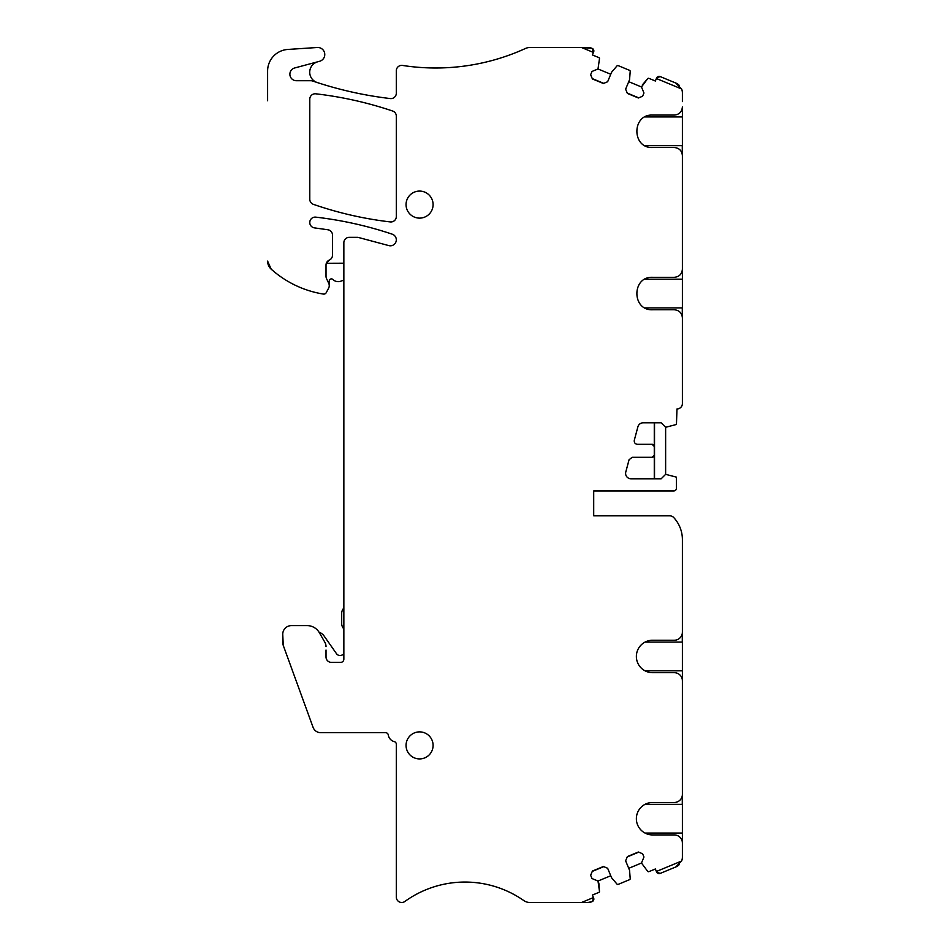 <?xml version="1.0" encoding="UTF-8"?>
<svg xmlns="http://www.w3.org/2000/svg" width="950" height="950" viewBox="0 0 950 950"><rect width="100%" height="100%" fill="white"/><g stroke="black" fill="none" stroke-linecap="round" stroke-linejoin="round"><path stroke-width="1.43" d="M645.038 804.341L682.397 804.341L682.397 748.873M643.957 857.019L642.616 853.777L638.709 852.162L627.249 856.912L625.623 860.807L627.38 856.568L638.376 852.019L642.616 853.777L643.957 857.019L641.476 863.028L647.698 871.352A1.081 1.081 0 0 0 648.933 871.649L655.357 868.989L648.933 871.649M603.737 866.649L592.266 871.399L590.651 875.294L592.408 871.055L603.404 866.507L607.644 868.264L603.737 866.649M591.992 71.452L590.651 74.706L592.266 78.601L603.737 83.351L607.644 81.736L603.404 83.493L592.408 78.945L590.651 74.706L591.992 71.452L598.001 68.97L599.486 58.686A1.081 1.081 0 0 0 598.821 57.594L592.396 54.934L598.821 57.594M627.249 93.088L638.709 97.838L642.616 96.223L638.376 97.981L627.38 93.433L625.623 89.193L627.249 93.088M645.038 116.945L682.397 116.945L682.397 106.958C681.91 111.886 679.214 114.594 674.286 115.069L652.591 115.069C631.655 114.071 631.655 148.521 652.591 147.523L674.286 147.523C679.214 147.998 681.91 150.706 682.397 155.634L682.397 269.206C681.91 274.123 679.214 276.83 674.286 277.317L652.591 277.317C631.655 276.308 631.655 310.757 652.591 309.759L674.286 309.759C679.214 310.246 681.91 312.942 682.397 317.87L682.397 403.56A5.403 5.403 0 0 1 676.982 408.963L676.447 424.472L665.629 427.286L665.629 474.335L661.164 478.788L631.014 478.788A5.403 5.403 0 0 1 625.789 471.984L629.078 459.705L632.213 457.294L652.116 457.294L654.277 455.133L654.277 478.788L631.014 478.788M645.038 145.659L682.397 145.659L682.397 116.945M645.038 279.181L682.397 279.181L682.397 247.534M645.038 307.895L682.397 307.895L682.397 279.181M654.277 422.821L654.277 446.476L652.116 444.315L637.438 444.315C635.063 443.971 634.018 442.617 634.303 440.23L637.889 426.835A5.403 5.403 0 0 1 643.114 422.821L661.164 422.821L654.526 422.821L654.526 478.788L661.164 478.788L665.629 474.335L676.447 477.137L676.447 488.253A2.707 2.707 0 0 1 673.74 490.948L593.702 490.948L593.702 515.826L669.774 515.826A5.403 5.403 0 0 1 673.74 517.56A32.443 32.443 0 0 1 682.397 539.624L682.397 632.13A8.111 8.111 0 0 1 674.286 640.241L652.591 640.241A16.221 16.221 0 0 0 636.369 656.462A16.221 16.221 0 0 0 652.591 672.683L674.286 672.683A8.111 8.111 0 0 1 682.397 680.794L682.397 794.366A8.111 8.111 0 0 1 674.286 802.477L652.591 802.477A16.221 16.221 0 0 0 636.369 818.698A16.221 16.221 0 0 0 652.591 834.931L674.286 834.931A8.111 8.111 0 0 1 682.397 843.042L682.397 856.995A10.818 10.818 0 0 1 681.613 861.033L675.723 866.994L660.131 873.442L675.723 866.994A10.818 10.818 0 0 0 679.404 864.453M645.038 642.105L682.397 642.105L682.397 586.637M682.397 642.105L682.397 670.819L645.038 670.819M682.397 804.341L682.397 833.055L645.038 833.055M682.314 795.506L682.397 794.366M682.397 833.055L682.397 856.995M658.623 873.608A2.707 2.707 0 0 0 660.131 873.442L656.592 871.981L655.357 868.989M629.553 870.307L630.206 878.596L629.553 870.307L625.623 860.807M630.206 878.596A1.081 1.081 0 0 1 629.541 879.676L618.201 884.367A1.081 1.081 0 0 1 616.966 884.07L611.574 877.752L607.644 868.264M591.992 878.548L590.651 875.294L591.992 878.548L598.001 881.03L599.486 891.314A1.081 1.081 0 0 1 598.821 892.406L592.396 895.066L593.643 898.059A2.707 2.707 0 0 1 593.821 899.448M313.084 727.356L283.266 645.43L282.744 634.268L282.744 642.473A8.657 8.657 0 0 0 283.266 645.43L313.084 727.356A8.111 8.111 0 0 0 320.708 732.688L385.617 732.688A2.707 2.707 0 0 1 388.289 734.991A8.111 8.111 0 0 0 394.286 741.629A2.707 2.707 0 0 1 396.316 744.361L396.316 897.061A5.403 5.403 0 0 0 404.89 901.455A102.754 102.754 0 0 1 523.783 900.553A10.818 10.818 0 0 0 529.969 902.5L587.836 902.5L592.183 901.597L593.643 898.059M291.401 625.611L298.965 625.611L291.401 625.611A8.657 8.657 0 0 0 282.744 634.268M307.123 625.611L298.965 625.611L307.123 625.611A14.06 14.06 0 0 1 319.307 632.641L324.853 642.248A8.657 8.657 0 0 1 326.016 646.582L325.517 643.708M326.016 650.061L326.016 656.972A5.403 5.403 0 0 0 331.419 662.387L340.611 662.387A3.242 3.242 0 0 0 343.853 659.146L343.853 242.725A5.403 5.403 0 0 1 349.267 237.322L357.912 237.322L388.811 245.599A5.961 5.961 0 0 0 396.055 241.561A5.961 5.961 0 0 0 392.255 234.187A375.927 375.927 0 0 0 315.816 217.146A5.403 5.403 0 0 0 311.529 226.504A5.403 5.403 0 0 0 314.438 227.881L327.845 229.757A5.403 5.403 0 0 1 332.5 235.113L332.5 255.17A5.403 5.403 0 0 1 329.258 260.122A5.403 5.403 0 0 0 326.016 265.074L326.016 276.284A5.403 5.403 0 0 0 326.515 278.564L328.747 283.349A5.403 5.403 0 0 1 328.617 288.183L326.23 292.671A2.707 2.707 0 0 1 323.416 294.072A102.754 102.754 0 0 1 271.201 269.171A10.818 10.818 0 0 1 267.603 261.119L271.201 269.171M267.603 100.771L267.603 71.024A21.636 21.636 0 0 1 287.814 49.447L317.253 47.5A7.03 7.03 0 0 1 319.532 61.311L294.714 67.961A6.484 6.484 0 0 0 296.388 80.714L310.899 80.714A5.403 5.403 0 0 1 312.633 80.999A378.563 378.563 0 0 0 317.181 82.519A10.818 10.818 0 0 1 317.739 61.786L319.532 61.311M390.272 98.562A378.563 378.563 0 0 1 317.181 82.519A378.563 378.563 0 0 0 390.272 98.562A5.403 5.403 0 0 0 396.316 93.195L396.316 70.787A5.403 5.403 0 0 1 402.551 65.443A216.315 216.315 0 0 0 525.481 48.474A10.818 10.818 0 0 1 529.969 47.5L587.836 47.5A10.818 10.818 0 0 1 591.969 48.319L581.507 47.5L593.429 52.44L592.183 48.402A2.707 2.707 0 0 1 593.358 49.353M593.429 52.44L592.396 54.934M611.574 72.248L616.966 65.93L611.574 72.248L607.644 81.736M616.966 65.93A1.081 1.081 0 0 1 618.201 65.633L629.541 70.324A1.081 1.081 0 0 1 630.206 71.404L629.553 79.693L625.623 89.193M643.957 92.981L642.616 96.223L643.957 92.981L641.476 86.972L647.698 78.648A1.081 1.081 0 0 1 648.933 78.351L655.357 81.011L656.592 78.019A2.707 2.707 0 0 1 657.447 76.903M658.623 76.392A2.707 2.707 0 0 1 660.131 76.558L656.592 78.019M679.404 85.548A10.818 10.818 0 0 0 675.723 83.006L660.131 76.558L675.723 83.006L681.613 88.968A10.818 10.818 0 0 1 682.397 93.005L682.397 101.603L682.397 93.005M682.397 201.127L682.397 145.659M682.397 385.118L682.397 307.895M661.164 422.821L665.629 427.286L661.164 422.821M654.277 428.367L654.277 473.254M682.397 670.819L682.397 702.466M396.316 216.553A5.403 5.403 0 0 1 390.284 221.92A364.277 364.277 0 0 1 313.429 204.357A5.403 5.403 0 0 1 309.783 199.251L309.783 99.192A5.403 5.403 0 0 1 315.816 93.812A375.927 375.927 0 0 1 392.635 111.019A5.403 5.403 0 0 1 396.316 116.138L396.316 216.553M656.391 78.518L681.613 88.968M591.981 901.681A10.818 10.818 0 0 1 587.836 902.5L581.507 902.5L593.429 897.56M656.391 871.482L681.613 861.033M652.116 444.315A2.161 2.161 0 0 1 654.277 446.476L654.277 455.133A2.161 2.161 0 0 1 652.116 457.294M419.567 731.88A13.526 13.526 0 0 1 433.093 745.394A13.526 13.526 0 0 1 419.567 758.919A13.526 13.526 0 0 1 406.054 745.394A13.526 13.526 0 0 1 419.567 731.88M419.567 191.081A13.526 13.526 0 0 1 433.093 204.606A13.526 13.526 0 0 1 419.567 218.12A13.526 13.526 0 0 1 406.054 204.606A13.526 13.526 0 0 1 419.567 191.081M682.314 841.902L682.397 843.042M682.314 108.098L682.397 106.958M682.314 154.494L682.397 155.634M682.314 270.334L682.397 269.206M682.314 316.73L682.397 317.87M682.314 633.27L682.397 632.13M682.314 679.654L682.397 680.794M637.889 426.835A5.403 5.403 0 0 1 643.114 422.821M682.397 539.624L682.397 540.217M673.74 490.948L593.702 490.948L593.702 515.826L669.774 515.826M648.933 78.351L655.357 81.011M642.295 84.978L647.698 78.648M618.201 65.633L629.541 70.324M593.821 50.552A2.707 2.707 0 0 1 593.643 51.941M525.481 48.474A216.315 216.315 0 0 1 402.551 65.443M396.316 70.787L396.316 93.195M317.253 47.5L287.814 49.447M328.617 288.183L326.23 292.671M329.258 260.122L326.325 263.281L343.853 263.209M332.5 235.113L332.5 255.17M315.816 217.146A5.403 5.403 0 0 0 309.831 221.837A5.403 5.403 0 0 0 314.438 227.881L327.845 229.757M343.853 242.725L343.853 253.543M313.227 627L312.265 626.584M593.358 900.648A2.707 2.707 0 0 1 592.183 901.597M598.821 892.406L592.396 895.066M598.832 883.037L599.486 891.314M629.541 879.676L618.201 884.367A1.081 1.081 0 0 1 616.966 884.07M657.447 873.097A2.707 2.707 0 0 1 656.592 871.981M641.476 86.972L628.734 81.688M610.743 74.243L598.001 68.97M598.001 881.03L610.743 875.758M628.734 868.312L641.476 863.028M319.034 632.189A10.272 10.272 0 0 1 324.093 636.001L336.787 654.099M339.387 655.524L341.038 655.464M342.226 654.989L342.713 654.657A4.322 4.322 0 0 1 343.853 654.016M342.713 654.657C340.385 656.117 338.307 655.809 336.502 653.731M343.853 280.642A4.322 4.322 0 0 0 341.383 280.974A7.576 7.576 0 0 1 332.928 279.502A2.161 2.161 0 0 0 329.258 281.058L329.258 284.905M343.853 629.256L342.558 627.012A6.484 6.484 0 0 1 341.691 623.77L341.691 613.178A6.484 6.484 0 0 1 342.558 609.936L343.853 607.691M682.29 804.341L682.29 795.684M682.29 154.316L682.29 145.659M682.29 316.552L682.29 307.895M682.29 642.105L682.29 633.448"/></g></svg>
